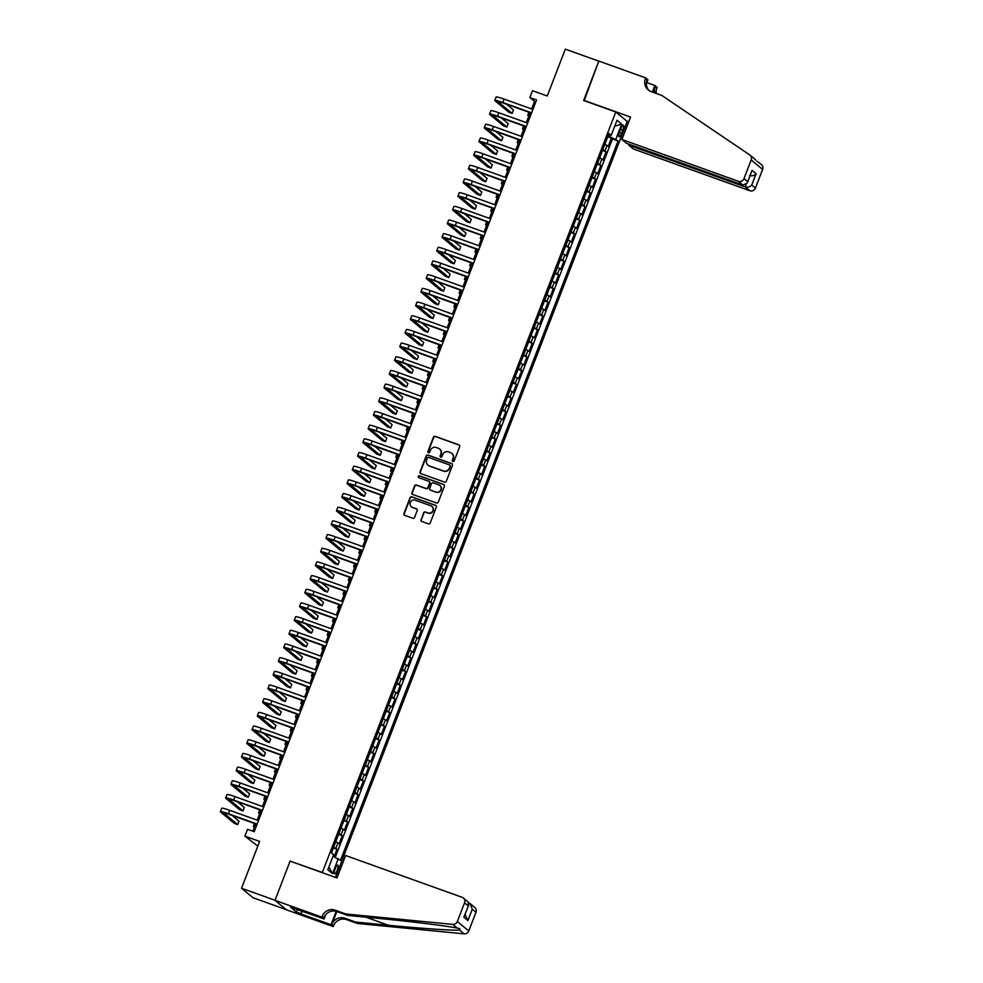 <?xml version="1.0" encoding="UTF-8"?>
<svg xmlns="http://www.w3.org/2000/svg" width="983" height="983" viewBox="0 0 983 983"><rect width="100%" height="100%" fill="white"/><g stroke="black" fill="none" stroke-linecap="round" stroke-linejoin="round"><path stroke-width="1.47" d="M452.88 461.531A1.008 0.971 -50.4 0 0 454.171 460.916L459.675 446.651A1.45 1.388 -50.4 0 0 458.877 444.832L435.223 436.354A1.45 1.388 -50.4 0 0 433.392 437.226L427.888 451.492A1.008 0.971 -50.4 0 0 428.441 452.758A1.008 0.971 -50.4 0 0 429.718 452.143L430.431 450.3A4.62 4.448 -50.4 0 1 436.305 447.511L438.271 448.223A4.62 4.448 -50.4 0 1 440.814 454.023L440.101 455.866A1.008 0.971 -50.4 0 0 440.667 457.144A1.008 0.971 -50.4 0 0 441.945 456.53L442.657 454.687A4.62 4.448 -50.4 0 1 448.518 451.897L450.497 452.61A4.62 4.448 -50.4 0 1 453.04 458.41L452.327 460.253A1.008 0.971 -50.4 0 0 452.88 461.531M337.194 870.336A4.706 1.216 109.7 0 0 337.796 865.089A4.706 1.216 109.7 0 0 335.215 868.702A4.706 1.216 109.7 0 0 334.613 873.948A4.706 1.216 109.7 0 0 337.194 870.336M420.957 519.651A1.45 1.388 -50.4 0 0 421.756 521.469L428.391 523.841A1.45 1.388 -50.4 0 0 430.222 522.968L436.329 507.13A1.45 1.388 -50.4 0 0 435.543 505.323L411.877 496.833A1.45 1.388 -50.4 0 0 410.046 497.705L403.939 513.544A1.45 1.388 -50.4 0 0 404.738 515.362L412.749 518.238A1.45 1.388 -50.4 0 0 414.58 517.365L417.197 510.582A1.45 1.388 -50.4 0 0 416.399 508.776L412.43 507.351A3.871 3.723 -50.4 0 1 410.575 501.908A3.871 3.723 -50.4 0 1 415.195 500.163L430.775 505.754A3.871 3.723 -50.4 0 1 432.618 511.185A3.871 3.723 -50.4 0 1 427.998 512.929L425.406 511.996A1.45 1.388 -50.4 0 0 423.575 512.868L421.265 519.909A1.45 1.388 -50.4 0 0 421.51 521.346M290.685 861.341L322.326 872.462L615.763 112.001L583.619 100.475L598.794 61.155L565.323 49.15L547.248 95.99L532.516 90.719L529.886 97.55L536.571 99.947L254.216 831.692L247.532 829.283L244.89 836.128L257.804 846.117M290.182 860.936L275.019 900.256L241.535 888.251L259.623 841.411L244.89 836.128M444.5 482.088A1.45 1.388 -50.4 0 0 446.331 481.215L452.45 465.377A1.45 1.388 -50.4 0 0 451.652 463.571L427.998 455.08A1.45 1.388 -50.4 0 0 426.155 455.952L420.048 471.791A1.45 1.388 -50.4 0 0 420.847 473.609L444.5 482.088M444.39 486.253L438.283 502.092A1.45 1.388 -50.4 0 1 436.44 502.964L412.786 494.486A1.45 1.388 -50.4 0 1 411.988 492.667L414.605 485.897A1.45 1.388 -50.4 0 1 416.436 485.024L426.032 488.465A1.45 1.388 -50.4 0 0 427.863 487.593L429.608 483.095A1.45 1.388 -50.4 0 0 428.809 481.277L418.819 477.701A1.008 0.971 -50.4 0 1 418.328 476.276A1.008 0.971 -50.4 0 1 419.544 475.821L443.591 484.447A1.45 1.388 -50.4 0 1 444.39 486.253M286.25 909.644L252.963 897.712L241.535 888.251M334.097 856.746L336.96 849.324L333.335 848.022M333.655 847.223L335.842 848.39L337.955 842.923L339.074 843.856L342.244 835.648L338.619 834.346M338.926 833.547L341.113 834.714L343.227 829.247L344.357 830.18L347.515 821.972L343.89 820.67M344.21 819.859L346.397 821.038L348.51 815.571L349.629 816.504L352.799 808.296L349.174 806.994M349.481 806.183L351.668 807.362L353.782 801.882L354.912 802.816L358.07 794.62L354.445 793.318M354.765 792.507L356.952 793.686L359.065 788.206L360.183 789.14L363.354 780.932L359.729 779.642M360.036 778.831L362.223 780.01L364.337 774.53L365.467 775.464L368.625 767.256L365 765.966M365.32 765.155L367.507 766.322L369.62 760.854L370.738 761.788L373.909 753.58L370.284 752.278M370.591 751.479L372.778 752.646L374.892 747.178L376.022 748.112L379.18 739.904L375.555 738.602M375.875 737.803L378.062 738.97L380.175 733.502L381.293 734.436L384.464 726.228L380.839 724.926M381.146 724.127L383.333 725.294L385.447 719.826L386.577 720.76L389.747 712.552L386.11 711.25M386.43 710.451L388.617 711.618L390.73 706.15L391.848 707.084L395.019 698.876L391.394 697.574M391.701 696.775L393.888 697.942L396.002 692.474L397.132 693.408L400.302 685.2L396.665 683.898M396.985 683.087L399.172 684.266L401.285 678.798L402.403 679.72L405.574 671.524L401.949 670.222M402.256 669.411L404.443 670.59L406.557 665.11L407.687 666.044L410.857 657.836L407.22 656.546M407.54 655.735L409.727 656.914L411.84 651.434L412.958 652.368L416.128 644.16L412.504 642.87M412.811 642.059L414.998 643.226L417.111 637.758L418.242 638.692L421.412 630.484L417.787 629.181M418.094 628.383L420.282 629.55L422.395 624.082L423.513 625.016L426.683 616.808L423.059 615.505M423.366 614.707L425.553 615.874L427.666 610.406L428.797 611.34L431.967 603.132L428.342 601.829M428.649 601.031L430.837 602.198L432.95 596.73L434.068 597.664L437.238 589.456L433.614 588.153M433.921 587.355L436.108 588.522L438.221 583.054L439.352 583.988L442.522 575.78L438.897 574.477M439.204 573.679L441.392 574.846L443.505 569.378L444.623 570.312L447.793 562.104L444.169 560.802M444.476 559.991L446.663 561.17L448.776 555.702L449.907 556.624L453.077 548.428L449.452 547.126M449.759 546.315L451.947 547.494L454.06 542.014L455.178 542.948L458.348 534.752L454.724 533.45M455.031 532.639L457.218 533.818L459.331 528.338L460.462 529.272L463.632 521.064L460.007 519.774M460.314 518.963L462.501 520.13L464.615 514.662L465.733 515.596L468.903 507.388L465.278 506.085M465.586 505.287L467.785 506.454L469.886 500.986L471.017 501.92L474.187 493.712L470.562 492.409M470.869 491.611L473.056 492.778L475.17 487.31L476.3 488.244L479.458 480.036L475.833 478.733M476.141 477.935L478.34 479.102L480.441 473.634L481.572 474.568L484.742 466.36L481.117 465.057M481.424 464.259L483.611 465.426L485.725 459.958L486.855 460.892L490.013 452.684L486.388 451.381M486.696 450.583L488.895 451.75L490.996 446.282L492.127 447.216L495.297 439.008L491.672 437.705M491.979 436.907L494.166 438.074L496.28 432.606L497.41 433.54L500.568 425.332L496.943 424.029M497.251 423.218L499.45 424.398L501.551 418.918L502.682 419.852L505.852 411.656L502.227 410.353M502.534 409.542L504.721 410.722L506.835 405.242L507.965 406.176L511.123 397.968L507.498 396.677M507.806 395.866L510.005 397.046L512.106 391.566L513.237 392.5L516.407 384.292L512.782 383.001M513.089 382.19L515.276 383.358L517.39 377.89L518.52 378.824L521.678 370.616L518.053 369.313M518.373 368.514L520.56 369.682L522.661 364.214L523.792 365.148L526.962 356.94L523.337 355.637M523.644 354.838L525.831 356.006L527.945 350.538L529.075 351.472L532.233 343.264L528.608 341.961M528.928 341.162L531.115 342.33L533.216 336.862L534.347 337.796L537.517 329.588L533.892 328.285M534.199 327.486L536.386 328.654L538.5 323.186L539.63 324.12L542.788 315.912L539.163 314.609M539.483 313.81L541.67 314.978L543.771 309.51L544.901 310.444L548.072 302.236L544.447 300.933M544.754 300.122L546.941 301.302L549.055 295.834L550.185 296.755L553.343 288.56L549.718 287.257M550.038 286.446L552.225 287.626L554.338 282.146L555.456 283.079L558.627 274.871L555.002 273.581M555.309 272.77L557.496 273.95L559.61 268.47L560.74 269.403L563.898 261.195L560.273 259.905M560.593 259.094L562.78 260.262L564.893 254.794L566.011 255.727L569.182 247.519L565.557 246.217M565.864 245.418L568.051 246.586L570.165 241.118L571.295 242.051L574.453 233.843L570.828 232.541M571.148 231.742L573.335 232.91L575.448 227.442L576.566 228.375L579.737 220.167L576.112 218.865M576.419 218.066L578.606 219.234L580.72 213.766L581.85 214.699L585.008 206.491L581.383 205.189M581.703 204.39L583.89 205.558L586.003 200.09L587.121 201.023L590.291 192.815L586.667 191.513M586.974 190.714L589.161 191.882L591.274 186.414L592.405 187.348L595.563 179.139L591.938 177.837M592.258 177.026L594.445 178.206L596.558 172.738L597.676 173.672L600.846 165.463L597.222 164.161M597.529 163.35L599.716 164.53L601.829 159.049L602.96 159.983L606.13 151.787L602.812 149.674M602.493 150.485L606.13 151.787M620.826 128.65L619.659 131.661A4.559 1.167 109.7 0 0 619.081 136.748A4.559 1.167 109.7 0 0 621.575 133.246L622.731 130.235A4.559 1.167 109.7 0 0 623.32 125.148A4.559 1.167 109.7 0 0 620.826 128.65M335.486 877.414L627.179 121.462L615.763 112.001M333.016 856.254L340.462 860.408L618.061 140.974L608.158 135.826M338.299 858.614L332.487 873.654L327.794 869.771L333.606 854.731L331.443 852.937L332.709 849.668M608.575 134.732L611.205 135.298L609.042 133.516L331.443 852.937M611.205 135.298L617.017 120.258L621.698 124.141L615.899 139.193M335.264 857.262L612.434 138.959L611.401 138.099L608.231 146.307L604.926 144.206M599.716 164.53L600.846 165.463M594.445 178.206L595.563 179.139M589.161 191.882L590.291 192.815M583.89 205.558L585.008 206.491M578.606 219.234L579.737 220.167M573.335 232.91L574.453 233.843M568.051 246.586L569.182 247.519M562.78 260.262L563.898 261.195M557.496 273.95L558.627 274.871M552.225 287.626L553.343 288.56M546.941 301.302L548.072 302.236M541.67 314.978L542.788 315.912M536.386 328.654L537.517 329.588M531.115 342.33L532.233 343.264M525.831 356.006L526.962 356.94M520.56 369.682L521.678 370.616M515.276 383.358L516.407 384.292M510.005 397.046L511.123 397.968M504.721 410.722L505.852 411.656M499.45 424.398L500.568 425.332M494.166 438.074L495.297 439.008M488.895 451.75L490.013 452.684M483.611 465.426L484.742 466.36M478.34 479.102L479.458 480.036M473.056 492.778L474.187 493.712M467.785 506.454L468.903 507.388M462.501 520.13L463.632 521.064M457.218 533.818L458.348 534.752M451.947 547.494L453.077 548.428M446.663 561.17L447.793 562.104M441.392 574.846L442.522 575.78M436.108 588.522L437.238 589.456M430.837 602.198L431.967 603.132M425.553 615.874L426.683 616.808M420.282 629.55L421.412 630.484M414.998 643.226L416.128 644.16M409.727 656.914L410.857 657.836M404.443 670.59L405.574 671.524M399.172 684.266L400.302 685.2M393.888 697.942L395.019 698.876M388.617 711.618L389.747 712.552M383.333 725.294L384.464 726.228M378.062 738.97L379.18 739.904M372.778 752.646L373.909 753.58M367.507 766.322L368.625 767.256M362.223 780.01L363.354 780.932M356.952 793.686L358.07 794.62M351.668 807.362L352.799 808.296M346.397 821.038L347.515 821.972M341.113 834.714L342.244 835.648M335.842 848.39L336.96 849.324M609.313 136.244L609.792 134.99M529.886 97.55L534.506 101.384L531.594 108.953M530.156 112.689L526.31 122.629M524.873 126.365L521.039 136.305M519.589 140.041L515.756 149.981M514.318 153.717L510.484 163.657M509.034 167.393L505.201 177.333M503.763 181.069L499.929 191.009M498.479 194.745L494.646 204.685M493.208 208.421L489.374 218.361M487.924 222.109L484.091 232.037M482.653 235.785L478.819 245.725M477.369 249.461L473.536 259.401M472.098 263.137L468.264 273.077M466.814 276.813L462.981 286.753M461.543 290.489L457.709 300.429M456.259 304.165L452.426 314.105M450.988 317.841L447.154 327.781M445.704 331.517L441.871 341.457M440.433 345.205L436.599 355.133M435.15 358.881L431.316 368.822M429.878 372.557L426.044 382.498M424.595 386.233L420.761 396.174M419.323 399.909L415.49 409.85M414.04 413.585L410.206 423.526M408.768 427.261L404.935 437.202M403.485 440.937L399.651 450.878M398.213 454.613L394.38 464.554M392.93 468.289L389.096 478.229M387.658 481.977L383.825 491.918M382.375 495.653L378.541 505.594M377.103 509.329L373.27 519.27M371.82 523.005L367.986 532.946M366.548 536.681L362.702 546.622M361.265 550.357L357.431 560.298M355.993 564.033L352.147 573.974M350.71 577.709L346.876 587.65M345.438 591.385L341.593 601.326M340.155 605.073L336.321 615.002M334.884 618.749L331.038 628.69M329.6 632.425L325.766 642.366M324.329 646.101L320.483 656.042M319.045 659.777L315.211 669.718M313.774 673.453L309.928 683.394M308.49 687.129L304.656 697.07M303.206 700.805L299.373 710.746M297.935 714.481L294.101 724.422M292.651 728.157L288.818 738.098M287.38 741.846L283.546 751.786M282.096 755.522L278.263 765.462M276.825 769.197L272.991 779.138M271.541 782.873L267.708 792.814M266.27 796.549L262.436 806.49M260.987 810.225L257.153 820.166M255.715 823.901L252.889 831.213M535.833 101.863L534.506 101.384M607.777 136.809L611.401 138.099M612.434 138.959L618.061 140.974M601.829 159.049L599.642 157.882M596.558 172.738L594.359 171.558M591.274 186.414L589.087 185.234M586.003 200.09L583.804 198.91M580.72 213.766L578.532 212.598M575.448 227.442L573.249 226.274M570.165 241.118L567.977 239.95M564.893 254.794L562.694 253.626M559.61 268.47L557.422 267.302M554.338 282.146L552.139 280.978M549.055 295.834L546.867 294.654M543.771 309.51L541.584 308.33M538.5 323.186L536.313 322.006M533.216 336.862L531.029 335.695M527.945 350.538L525.758 349.37M522.661 364.214L520.474 363.046M517.39 377.89L515.203 376.722M512.106 391.566L509.919 390.398M506.835 405.242L504.648 404.074M501.551 418.918L499.364 417.75M496.28 432.606L494.093 431.426M490.996 446.282L488.809 445.102M485.725 459.958L483.538 458.778M480.441 473.634L478.254 472.467M475.17 487.31L472.983 486.143M469.886 500.986L467.699 499.819M464.615 514.662L462.428 513.495M459.331 528.338L457.144 527.171M454.06 542.014L451.873 540.847M448.776 555.702L446.589 554.523M443.505 569.378L441.318 568.199M438.221 583.054L436.034 581.875M432.95 596.73L430.763 595.563M427.666 610.406L425.479 609.239M422.395 624.082L420.208 622.915M417.111 637.758L414.924 636.591M411.84 651.434L409.653 650.267M406.557 665.11L404.369 663.943M401.285 678.798L399.098 677.619M396.002 692.474L393.814 691.295M390.73 706.15L388.543 704.971M385.447 719.826L383.259 718.659M380.175 733.502L377.976 732.335M374.892 747.178L372.704 746.011M369.62 760.854L367.421 759.687M364.337 774.53L362.149 773.363M359.065 788.206L356.866 787.039M353.782 801.882L351.595 800.715M348.51 815.571L346.311 814.391M343.227 829.247L341.04 828.067M337.955 842.923L335.756 841.743M614.731 126.168L621.698 124.141M332.487 873.654L328.9 866.92M452.77 461.482A1.008 0.971 -50.4 0 1 452.635 460.511L453.347 458.668A4.62 4.448 -50.4 0 0 451.934 453.47M439.708 449.084A4.62 4.448 -50.4 0 1 441.121 454.281L440.409 456.124A1.008 0.971 -50.4 0 0 440.544 457.095M459.43 445.201A1.45 1.388 -50.4 0 0 459.184 445.09L435.53 436.612A1.45 1.388 -50.4 0 0 433.7 437.484L428.195 451.75A1.008 0.971 -50.4 0 0 428.33 452.708M452.192 463.939A1.45 1.388 -50.4 0 0 451.959 463.816L428.305 455.338A1.45 1.388 -50.4 0 0 426.475 456.21L420.355 472.049A1.45 1.388 -50.4 0 0 420.601 473.499M450.042 466.2A1.008 0.971 -50.4 0 0 449.477 464.922L428.711 457.476A1.008 0.971 -50.4 0 0 427.433 458.09L426.683 460.032A4.62 4.448 -50.4 0 0 429.227 465.844L443.419 470.931A4.62 4.448 -50.4 0 0 449.28 468.141L450.349 466.458A1.008 0.971 -50.4 0 0 449.907 465.229M428.096 465.229A4.62 4.448 -50.4 0 0 429.534 466.102L429.227 465.844M450.349 466.458L449.6 468.399A4.62 4.448 -50.4 0 1 443.726 471.189L429.534 466.102M429.35 481.645A1.45 1.388 -50.4 0 1 429.915 483.353L428.17 487.851A1.45 1.388 -50.4 0 1 426.339 488.711L416.755 485.27A1.45 1.388 -50.4 0 0 414.912 486.143L412.307 492.925A1.45 1.388 -50.4 0 0 412.553 494.375M444.144 484.816A1.45 1.388 -50.4 0 0 443.898 484.693L419.852 476.067A1.008 0.971 -50.4 0 0 418.709 477.652M435.985 492.028A3.871 3.723 -50.4 0 0 439.843 485.467A3.871 3.723 -50.4 0 0 438.762 484.852L433.27 482.886A1.45 1.388 -50.4 0 0 431.439 483.747L429.706 488.244A1.45 1.388 -50.4 0 0 430.505 490.062L436.305 492.286A3.871 3.723 -50.4 0 0 439.991 485.59M436.305 492.286L430.812 490.32M432.004 506.491A3.871 3.723 -50.4 0 1 428.305 513.187L425.713 512.254A1.45 1.388 -50.4 0 0 423.882 513.126L421.265 519.909M411.508 506.859A3.871 3.723 -50.4 0 0 412.737 507.597L412.43 507.351M416.952 509.145A1.45 1.388 -50.4 0 0 416.706 509.022L412.737 507.597M436.083 505.692A1.45 1.388 -50.4 0 0 435.85 505.569L412.196 497.091A1.45 1.388 -50.4 0 0 410.353 497.963L404.246 513.802A1.45 1.388 -50.4 0 0 404.492 515.252M605.503 142.695L607.138 138.456M528.805 116.191L528.018 115.539A11.034 0.983 21.1 0 1 527.76 115.171A11.034 0.983 21.1 0 1 529.173 115.208M531.484 113.156L503.566 103.154A7.36 0.664 -158.9 0 0 498.246 101.777A7.36 0.664 -158.9 0 0 498.418 102.023L512.143 113.389L508.789 112.185L495.076 100.831A11.034 0.983 21.1 0 1 494.818 100.45L496.132 97.034A11.034 0.983 21.1 0 1 504.119 99.099L532.921 109.42M494.818 100.45A11.034 0.983 21.1 0 1 502.792 102.515L531.606 112.848M512.143 113.389L513.458 109.973L506.491 104.198M629.071 144.243L628.715 145.14L633.335 148.961L749.82 190.739L745.2 186.917L746.072 184.681M628.715 145.14L745.2 186.917C747.793 187.581 749.968 186.942 751.737 185.025L755.423 188.085L762.624 169.408L751.209 159.946A4.411 4.251 -50.4 0 0 749.685 154.872L661.78 95.425L651.078 91.579A10.309 9.916 129.6 0 1 645.401 78.64L645.684 77.89L598.819 61.081L584.197 100.684M583.705 100.266L630.57 117.075L621.907 139.512L738.393 181.29A4.411 4.251 -50.4 0 0 743.996 178.623L751.209 159.946M754.207 158.607L755.767 160.069M646.814 82.609L654.875 85.496L657.111 87.352L656.816 88.101A10.309 9.916 129.6 0 0 656.239 93.434M645.684 77.89L647.92 79.746L646.384 83.739M626.687 121.044L628.751 121.781M621.907 139.512L626.527 143.334L743.013 185.111L738.393 181.29M652.982 92.267L655.133 86.701L656.816 88.101M652.343 92.033L654.875 85.496M756.971 161.175L761.42 164.566A4.411 4.251 129.6 0 1 762.624 169.408M755.423 188.085A4.411 4.251 129.6 0 1 749.82 190.739M649.087 90.596A10.309 9.916 129.6 0 1 647.084 80.041L645.401 78.64M654.727 92.893A10.309 9.916 129.6 0 1 655.133 86.701M743.996 178.623L747.682 181.671L747.387 182.887L743.013 185.111M747.682 181.671L752.069 170.329L747.387 182.887M752.069 170.329L756.111 173.672C754.342 175.588 752.167 176.227 749.587 175.564M345.623 855.517L462.108 897.295A4.411 4.251 -50.4 0 1 464.554 902.836L457.341 921.501L468.768 930.962A4.411 4.251 129.6 0 1 464.173 933.85L357.345 923.467L346.63 919.621A10.309 9.916 -50.4 0 0 333.569 925.839L333.274 926.588L286.409 909.779L274.982 900.33L290.108 861.145L336.972 877.942L345.623 855.517M357.345 923.467L355.649 922.066L388.408 925.249C419.802 928.357 453.446 930.655 459.651 930.115L459.86 928.616L457.267 928.136C447.904 926.072 411.594 921.562 380.372 918.589L347.613 915.406L336.899 911.56A10.309 9.916 -50.4 0 0 323.837 917.778L322.141 916.377L321.846 917.127L274.982 900.33M347.613 915.406L345.918 914.006L335.203 910.172A10.309 9.916 -50.4 0 0 322.141 916.377M336.85 911.548L331.873 924.438A10.309 9.916 -50.4 0 1 344.935 918.22L355.649 922.066M475.969 912.298L472.282 909.238L470.206 903.672L474.764 907.456A4.411 4.251 129.6 0 1 475.969 912.298L468.768 930.962M457.267 928.136L452.758 924.389L345.918 914.006M302.15 911.118L301.044 913.981L301.572 910.909M294.667 908.439L290.575 907.198L296.534 912.126L300.552 913.576M294.593 908.636L324.083 918.982L321.846 917.127M333.274 926.588L331.038 924.733L336.198 911.339M301.044 913.981L331.038 924.733M468.744 902.861L470.206 903.672M325.803 914.546L324.083 918.982M452.758 924.389A4.411 4.251 -50.4 0 0 457.341 921.501M296.534 912.126L297.554 909.472M472.282 909.238L467.896 920.592L465.106 914.423M467.896 920.592L463.853 917.237L468.744 904.974L467.908 901.767L463.349 897.995M463.853 917.237L468.744 904.974M600.232 156.371L601.866 152.132M523.521 129.867L522.747 129.215A11.034 0.983 21.1 0 1 522.489 128.847A11.034 0.983 21.1 0 1 523.902 128.884M594.948 170.047L596.583 165.808M518.25 143.543L517.463 142.904A11.034 0.983 21.1 0 1 517.205 142.523A11.034 0.983 21.1 0 1 518.619 142.572M589.677 183.723L591.311 179.484M512.966 157.219L512.192 156.58A11.034 0.983 21.1 0 1 511.934 156.199A11.034 0.983 21.1 0 1 513.347 156.248M584.394 197.399L586.028 193.159M507.683 170.895L506.909 170.256A11.034 0.983 21.1 0 1 506.65 169.875A11.034 0.983 21.1 0 1 508.064 169.924M526.2 126.844L498.295 116.83A7.36 0.664 -158.9 0 0 492.962 115.453A7.36 0.664 -158.9 0 0 493.134 115.711L506.859 127.065L503.517 125.873L489.792 114.507A11.034 0.983 21.1 0 1 489.534 114.139L490.849 110.71A11.034 0.983 21.1 0 1 498.836 112.775L527.638 123.096M489.534 114.139A11.034 0.983 21.1 0 1 497.521 116.191L526.323 126.524M506.859 127.065L508.186 123.649L501.207 117.874M520.929 140.52L493.011 130.506A7.36 0.664 -158.9 0 0 487.691 129.129A7.36 0.664 -158.9 0 0 487.863 129.387L501.588 140.741L498.234 139.549L484.521 128.183A11.034 0.983 21.1 0 1 484.263 127.815L485.577 124.386A11.034 0.983 21.1 0 1 493.564 126.451L522.366 136.772M484.263 127.815A11.034 0.983 21.1 0 1 492.237 129.867L521.051 140.2M501.588 140.741L502.903 137.325L495.936 131.55M515.645 154.196L487.74 144.182A7.36 0.664 -158.9 0 0 482.407 142.818A7.36 0.664 -158.9 0 0 482.579 143.063L496.304 154.417L492.962 153.225L479.237 141.859A11.034 0.983 21.1 0 1 478.979 141.491L480.294 138.062A11.034 0.983 21.1 0 1 488.281 140.127L517.083 150.46M478.979 141.491A11.034 0.983 21.1 0 1 486.966 143.543L515.768 153.876M496.304 154.417L497.619 151.001L490.652 145.226M510.374 167.872L482.456 157.858A7.36 0.664 -158.9 0 0 477.136 156.494A7.36 0.664 -158.9 0 0 477.308 156.739L491.033 168.105L487.679 166.901L473.953 155.535A11.034 0.983 21.1 0 1 473.708 155.167L475.022 151.751A11.034 0.983 21.1 0 1 483.009 153.803L511.811 164.136M473.708 155.167A11.034 0.983 21.1 0 1 481.682 157.219L510.496 167.552M491.033 168.105L492.348 164.677L485.381 158.902M579.122 211.075L580.756 206.835M502.411 184.571L501.637 183.932A11.034 0.983 21.1 0 1 501.379 183.563A11.034 0.983 21.1 0 1 502.792 183.6M505.09 181.548L477.185 171.534A7.36 0.664 -158.9 0 0 471.852 170.17A7.36 0.664 -158.9 0 0 472.024 170.415L485.749 181.781L482.407 180.577L468.682 169.211A11.034 0.983 21.1 0 1 468.424 168.843L469.739 165.427A11.034 0.983 21.1 0 1 477.726 167.479L506.528 177.812M468.424 168.843A11.034 0.983 21.1 0 1 476.411 170.895L505.213 181.228M485.749 181.781L487.064 178.353L480.097 172.59M573.839 224.751L575.473 220.511M497.128 198.247L496.354 197.608A11.034 0.983 21.1 0 1 496.096 197.239A11.034 0.983 21.1 0 1 497.509 197.276M499.806 195.224L471.901 185.209A7.36 0.664 -158.9 0 0 466.581 183.846A7.36 0.664 -158.9 0 0 466.753 184.091L480.478 195.457L477.124 194.253L463.398 182.887A11.034 0.983 21.1 0 1 463.153 182.519L464.468 179.103A11.034 0.983 21.1 0 1 472.454 181.155L501.256 191.488M463.153 182.519A11.034 0.983 21.1 0 1 471.127 184.571L499.929 194.904M480.478 195.457L481.793 192.029L474.826 186.266M568.567 238.427L570.201 234.187M491.856 211.923L491.082 211.284A11.034 0.983 21.1 0 1 490.824 210.915A11.034 0.983 21.1 0 1 492.237 210.952M494.535 208.9L466.63 198.898A7.36 0.664 -158.9 0 0 461.297 197.522A7.36 0.664 -158.9 0 0 461.469 197.767L475.194 209.133L471.852 207.929L458.127 196.575A11.034 0.983 21.1 0 1 457.869 196.195L459.184 192.779A11.034 0.983 21.1 0 1 467.171 194.831L495.973 205.164M457.869 196.195A11.034 0.983 21.1 0 1 465.856 198.259L494.658 208.58M475.194 209.133L476.509 205.717L469.542 199.942M563.284 252.103L564.918 247.863M486.573 225.611L485.799 224.96A11.034 0.983 21.1 0 1 485.541 224.591A11.034 0.983 21.1 0 1 486.954 224.628M489.251 222.576L461.346 212.574A7.36 0.664 -158.9 0 0 456.026 211.198A7.36 0.664 -158.9 0 0 456.198 211.443L469.923 222.809L466.569 221.605L452.844 210.251A11.034 0.983 21.1 0 1 452.585 209.871L453.913 206.455A11.034 0.983 21.1 0 1 461.899 208.507L490.701 218.84M452.585 209.871A11.034 0.983 21.1 0 1 460.572 211.935L489.374 222.256M469.923 222.809L471.238 219.393L464.271 213.618M558.012 265.791L559.646 261.552M481.301 239.287L480.527 238.636A11.034 0.983 21.1 0 1 480.269 238.267A11.034 0.983 21.1 0 1 481.682 238.304M483.98 236.252L456.075 226.25A7.36 0.664 -158.9 0 0 450.742 224.874A7.36 0.664 -158.9 0 0 450.914 225.119L464.64 236.485L461.297 235.281L447.572 223.927A11.034 0.983 21.1 0 1 447.314 223.546L448.629 220.131A11.034 0.983 21.1 0 1 456.616 222.195L485.418 232.516M447.314 223.546A11.034 0.983 21.1 0 1 455.301 225.611L484.103 235.945M464.64 236.485L465.954 233.069L458.987 227.294M552.729 279.467L554.363 275.228M476.018 252.963L475.244 252.312A11.034 0.983 21.1 0 1 474.986 251.943A11.034 0.983 21.1 0 1 476.399 251.98M478.696 249.94L450.792 239.926A7.36 0.664 -158.9 0 0 445.471 238.55A7.36 0.664 -158.9 0 0 445.643 238.808L459.368 250.161L456.014 248.957L442.289 237.603A11.034 0.983 21.1 0 1 442.031 237.222L443.358 233.807A11.034 0.983 21.1 0 1 451.344 235.871L480.146 246.192M442.031 237.222A11.034 0.983 21.1 0 1 450.017 239.287L478.819 249.621M459.368 250.161L460.683 246.745L453.716 240.97M547.457 293.143L549.092 288.904M470.746 266.639L469.972 266A11.034 0.983 21.1 0 1 469.714 265.619A11.034 0.983 21.1 0 1 471.127 265.656M473.425 263.616L445.52 253.602A7.36 0.664 -158.9 0 0 440.187 252.226A7.36 0.664 -158.9 0 0 440.359 252.484L454.085 263.837L450.742 262.645L437.017 251.279A11.034 0.983 21.1 0 1 436.759 250.911L438.074 247.483A11.034 0.983 21.1 0 1 446.061 249.547L474.863 259.868M436.759 250.911A11.034 0.983 21.1 0 1 444.746 252.963L473.548 263.297M454.085 263.837L455.399 260.421L448.432 254.646M542.174 306.819L543.808 302.58M465.463 280.315L464.689 279.676A11.034 0.983 21.1 0 1 464.431 279.295A11.034 0.983 21.1 0 1 465.844 279.344M468.141 277.292L440.237 267.278A7.36 0.664 -158.9 0 0 434.916 265.914A7.36 0.664 -158.9 0 0 435.088 266.16L448.813 277.513L445.459 276.321L431.734 264.955A11.034 0.983 21.1 0 1 431.476 264.587L432.803 261.159A11.034 0.983 21.1 0 1 440.789 263.223L469.591 273.557M431.476 264.587A11.034 0.983 21.1 0 1 439.462 266.639L468.264 276.973M448.813 277.513L450.128 274.097L443.149 268.322M536.89 320.495L538.537 316.256M460.191 293.991L459.417 293.352A11.034 0.983 21.1 0 1 459.159 292.971A11.034 0.983 21.1 0 1 460.572 293.02M462.87 290.968L434.965 280.954A7.36 0.664 -158.9 0 0 429.632 279.59A7.36 0.664 -158.9 0 0 429.804 279.836L443.53 291.189L440.187 289.997L426.462 278.631A11.034 0.983 21.1 0 1 426.204 278.263L427.519 274.847A11.034 0.983 21.1 0 1 435.506 276.899L464.308 287.233M426.204 278.263A11.034 0.983 21.1 0 1 434.191 280.315L462.993 290.649M443.53 291.189L444.844 287.773L437.877 281.998M531.619 334.171L533.253 329.932M454.908 307.667L454.134 307.028A11.034 0.983 21.1 0 1 453.876 306.659A11.034 0.983 21.1 0 1 455.289 306.696M457.587 304.644L429.682 294.63A7.36 0.664 -158.9 0 0 424.361 293.266A7.36 0.664 -158.9 0 0 424.533 293.512L438.246 304.877L434.904 303.673L421.179 292.307A11.034 0.983 21.1 0 1 420.921 291.939L422.248 288.523A11.034 0.983 21.1 0 1 430.235 290.575L459.036 300.909M420.921 291.939A11.034 0.983 21.1 0 1 428.907 293.991L457.709 304.325M438.246 304.877L439.573 301.449L432.594 295.686M526.335 347.847L527.982 343.608M449.636 321.343L448.862 320.704A11.034 0.983 21.1 0 1 448.604 320.335A11.034 0.983 21.1 0 1 450.005 320.372M452.315 318.32L424.398 308.306A7.36 0.664 -158.9 0 0 419.077 306.942A7.36 0.664 -158.9 0 0 419.25 307.188L432.975 318.553L429.632 317.349L415.907 305.983A11.034 0.983 21.1 0 1 415.649 305.615L416.964 302.199A11.034 0.983 21.1 0 1 424.951 304.251L453.753 314.585M415.649 305.615A11.034 0.983 21.1 0 1 423.636 307.667L452.438 318M432.975 318.553L434.289 315.125L427.322 309.362M521.064 361.523L522.698 357.284M444.353 335.019L443.579 334.38A11.034 0.983 21.1 0 1 443.321 334.011A11.034 0.983 21.1 0 1 444.734 334.048M447.032 331.996L419.127 321.994A7.36 0.664 -158.9 0 0 413.806 320.618A7.36 0.664 -158.9 0 0 413.978 320.863L427.691 332.229L424.349 331.025L410.624 319.659A11.034 0.983 21.1 0 1 410.366 319.291L411.693 315.875A11.034 0.983 21.1 0 1 419.68 317.927L448.481 328.261M410.366 319.291A11.034 0.983 21.1 0 1 418.353 321.355L447.154 331.676M427.691 332.229L429.018 328.814L422.039 323.038M515.78 375.199L517.427 370.96M439.082 348.707L438.307 348.056A11.034 0.983 21.1 0 1 438.049 347.687A11.034 0.983 21.1 0 1 439.45 347.724M441.76 345.672L413.843 335.67A7.36 0.664 -158.9 0 0 408.523 334.294A7.36 0.664 -158.9 0 0 408.695 334.539L422.42 345.905L419.077 344.701L405.352 333.348A11.034 0.983 21.1 0 1 405.094 332.967L406.409 329.551A11.034 0.983 21.1 0 1 414.396 331.603L443.198 341.937M405.094 332.967A11.034 0.983 21.1 0 1 413.081 335.031L441.883 345.352M422.42 345.905L423.734 342.489L416.767 336.714M510.509 388.875L512.143 384.648M433.798 362.383L433.024 361.732A11.034 0.983 21.1 0 1 432.766 361.363A11.034 0.983 21.1 0 1 434.179 361.4M436.477 359.348L408.572 349.346A7.36 0.664 -158.9 0 0 403.251 347.97A7.36 0.664 -158.9 0 0 403.423 348.215L417.136 359.581L413.794 358.377L400.069 347.024A11.034 0.983 21.1 0 1 399.811 346.643L401.138 343.227A11.034 0.983 21.1 0 1 409.125 345.279L437.926 355.613M399.811 346.643A11.034 0.983 21.1 0 1 407.798 348.707L436.599 359.028M417.136 359.581L418.463 356.165L411.484 350.39M505.225 402.563L506.872 398.324M428.527 376.059L427.752 375.408A11.034 0.983 21.1 0 1 427.494 375.039A11.034 0.983 21.1 0 1 428.895 375.076M431.205 373.024L403.288 363.022A7.36 0.664 -158.9 0 0 397.968 361.646A7.36 0.664 -158.9 0 0 398.14 361.904L411.865 373.257L408.523 372.053L394.797 360.7A11.034 0.983 21.1 0 1 394.539 360.319L395.854 356.903A11.034 0.983 21.1 0 1 403.841 358.967L432.643 369.289M394.539 360.319A11.034 0.983 21.1 0 1 402.526 362.383L431.328 372.717M411.865 373.257L413.179 369.841L406.212 364.066M499.954 416.239L501.588 412M423.243 389.735L422.469 389.096A11.034 0.983 21.1 0 1 422.211 388.715A11.034 0.983 21.1 0 1 423.624 388.752M425.922 386.712L398.017 376.698A7.36 0.664 -158.9 0 0 392.696 375.322A7.36 0.664 -158.9 0 0 392.868 375.58L406.581 386.933L403.239 385.741L389.514 374.376A11.034 0.983 21.1 0 1 389.256 374.007L390.583 370.579A11.034 0.983 21.1 0 1 398.57 372.643L427.372 382.965M389.256 374.007A11.034 0.983 21.1 0 1 397.243 376.059L426.044 386.393M406.581 386.933L407.908 383.517L400.929 377.742M494.67 429.915L496.304 425.676M417.972 403.411L417.197 402.772A11.034 0.983 21.1 0 1 416.939 402.391A11.034 0.983 21.1 0 1 418.34 402.44M420.65 400.388L392.733 390.374A7.36 0.664 -158.9 0 0 387.413 388.998A7.36 0.664 -158.9 0 0 387.585 389.256L401.31 400.609L397.955 399.417L384.242 388.052A11.034 0.983 21.1 0 1 383.984 387.683L385.299 384.255A11.034 0.983 21.1 0 1 393.286 386.319L422.088 396.653M383.984 387.683A11.034 0.983 21.1 0 1 391.971 389.735L420.773 400.069M401.31 400.609L402.625 397.193L395.658 391.418M489.399 443.591L491.033 439.352M412.688 417.087L411.914 416.448A11.034 0.983 21.1 0 1 411.656 416.067A11.034 0.983 21.1 0 1 413.069 416.116M415.367 414.064L387.462 404.05A7.36 0.664 -158.9 0 0 382.141 402.686A7.36 0.664 -158.9 0 0 382.313 402.932L396.026 414.285L392.684 413.093L378.959 401.728A11.034 0.983 21.1 0 1 378.701 401.359L380.028 397.943A11.034 0.983 21.1 0 1 388.002 399.995L416.817 410.329M378.701 401.359A11.034 0.983 21.1 0 1 386.688 403.411L415.49 413.745M396.026 414.285L397.353 410.869L390.374 405.094M484.115 457.267L485.749 453.028M407.417 430.763L406.643 430.124A11.034 0.983 21.1 0 1 406.384 429.743A11.034 0.983 21.1 0 1 407.785 429.792M410.095 427.74L382.178 417.726A7.36 0.664 -158.9 0 0 376.858 416.362A7.36 0.664 -158.9 0 0 377.03 416.608L390.755 427.974L387.4 426.769L373.687 415.404A11.034 0.983 21.1 0 1 373.429 415.035L374.744 411.619A11.034 0.983 21.1 0 1 382.731 413.671L411.533 424.005M373.429 415.035A11.034 0.983 21.1 0 1 381.416 417.087L410.218 427.421M390.755 427.974L392.07 424.545L385.103 418.77M478.844 470.943L480.478 466.704M402.133 444.439L401.359 443.8A11.034 0.983 21.1 0 1 401.101 443.431A11.034 0.983 21.1 0 1 402.514 443.468M404.812 441.416L376.907 431.402A7.36 0.664 -158.9 0 0 371.586 430.038A7.36 0.664 -158.9 0 0 371.758 430.284L385.471 441.65L382.129 440.445L368.404 429.079A11.034 0.983 21.1 0 1 368.146 428.711L369.473 425.295A11.034 0.983 21.1 0 1 377.447 427.347L406.262 437.681M368.146 428.711A11.034 0.983 21.1 0 1 376.133 430.763L404.935 441.097M385.471 441.65L386.798 438.221L379.819 432.459M473.56 484.619L475.194 480.38M396.862 458.115L396.088 457.476A11.034 0.983 21.1 0 1 395.83 457.107A11.034 0.983 21.1 0 1 397.23 457.144M399.54 455.092L371.623 445.09A7.36 0.664 -158.9 0 0 366.303 443.714A7.36 0.664 -158.9 0 0 366.475 443.96L380.2 455.326L376.845 454.121L363.132 442.755A11.034 0.983 21.1 0 1 362.874 442.387L364.189 438.971A11.034 0.983 21.1 0 1 372.176 441.023L400.978 451.357M362.874 442.387A11.034 0.983 21.1 0 1 370.861 444.451L399.663 454.773M380.2 455.326L381.515 451.897L374.548 446.135M468.289 498.295L469.923 494.056M391.578 471.791L390.804 471.152A11.034 0.983 21.1 0 1 390.546 470.783A11.034 0.983 21.1 0 1 391.959 470.82M394.257 468.768L366.352 458.766A7.36 0.664 -158.9 0 0 361.031 457.39A7.36 0.664 -158.9 0 0 361.203 457.636L374.916 469.002L371.574 467.797L357.849 456.444A11.034 0.983 21.1 0 1 357.591 456.063L358.918 452.647A11.034 0.983 21.1 0 1 366.892 454.699L395.707 465.033M357.591 456.063A11.034 0.983 21.1 0 1 365.578 458.127L394.38 468.449M374.916 469.002L376.243 465.586L369.264 459.811M463.005 511.971L464.64 507.732M386.307 485.479L385.533 484.828A11.034 0.983 21.1 0 1 385.275 484.459A11.034 0.983 21.1 0 1 386.675 484.496M388.985 482.444L361.068 472.442A7.36 0.664 -158.9 0 0 355.748 471.066A7.36 0.664 -158.9 0 0 355.92 471.312L369.645 482.678L366.29 481.473L352.578 470.12A11.034 0.983 21.1 0 1 352.319 469.739L353.634 466.323A11.034 0.983 21.1 0 1 361.621 468.375L390.423 478.709M352.319 469.739A11.034 0.983 21.1 0 1 360.306 471.803L389.108 482.125M369.645 482.678L370.96 479.262L363.993 473.487M457.734 525.659L459.368 521.42M381.023 499.155L380.249 498.504A11.034 0.983 21.1 0 1 379.991 498.135A11.034 0.983 21.1 0 1 381.404 498.172M383.702 496.12L355.797 486.118A7.36 0.664 -158.9 0 0 350.476 484.742A7.36 0.664 -158.9 0 0 350.648 484.988L364.361 496.354L361.019 495.149L347.294 483.796A11.034 0.983 21.1 0 1 347.036 483.415L348.363 479.999A11.034 0.983 21.1 0 1 356.337 482.063L385.152 492.385M347.036 483.415A11.034 0.983 21.1 0 1 355.023 485.479L383.825 495.813M364.361 496.354L365.688 492.938L358.709 487.163M452.45 539.335L454.085 535.096M375.752 512.831L374.965 512.18A11.034 0.983 21.1 0 1 374.72 511.811A11.034 0.983 21.1 0 1 376.12 511.848M378.43 509.808L350.513 499.794A7.36 0.664 -158.9 0 0 345.193 498.418A7.36 0.664 -158.9 0 0 345.365 498.676L359.09 510.03L355.735 508.838L342.023 497.472A11.034 0.983 21.1 0 1 341.765 497.103L343.079 493.675A11.034 0.983 21.1 0 1 351.066 495.739L379.868 506.061M341.765 497.103A11.034 0.983 21.1 0 1 349.751 499.155L378.553 509.489M359.09 510.03L360.405 506.614L353.438 500.839M447.179 553.011L448.813 548.772M370.468 526.507L369.694 525.868A11.034 0.983 21.1 0 1 369.436 525.487A11.034 0.983 21.1 0 1 370.849 525.524M373.147 523.484L345.242 513.47A7.36 0.664 -158.9 0 0 339.921 512.094A7.36 0.664 -158.9 0 0 340.093 512.352L353.806 523.706L350.464 522.514L336.739 511.148A11.034 0.983 21.1 0 1 336.481 510.779L337.808 507.351A11.034 0.983 21.1 0 1 345.783 509.415L374.597 519.737M336.481 510.779A11.034 0.983 21.1 0 1 344.468 512.831L373.27 523.165M353.806 523.706L355.133 520.29L348.154 514.514M441.895 566.687L443.53 562.448M365.197 540.183L364.41 539.544A11.034 0.983 21.1 0 1 364.165 539.163A11.034 0.983 21.1 0 1 365.565 539.212M367.875 537.16L339.958 527.146A7.36 0.664 -158.9 0 0 334.638 525.782A7.36 0.664 -158.9 0 0 334.81 526.028L348.535 537.382L345.18 536.19L331.468 524.824A11.034 0.983 21.1 0 1 331.21 524.455L332.524 521.027A11.034 0.983 21.1 0 1 340.511 523.091L369.313 533.425M331.21 524.455A11.034 0.983 21.1 0 1 339.184 526.507L367.998 536.841M348.535 537.382L349.85 533.966L342.883 528.19M436.624 580.363L438.258 576.124M359.913 553.859L359.139 553.22A11.034 0.983 21.1 0 1 358.881 552.839A11.034 0.983 21.1 0 1 360.294 552.888M362.592 550.836L334.687 540.822A7.36 0.664 -158.9 0 0 329.366 539.458A7.36 0.664 -158.9 0 0 329.538 539.704L343.251 551.07L339.909 549.866L326.184 538.5A11.034 0.983 21.1 0 1 325.926 538.131L327.253 534.715A11.034 0.983 21.1 0 1 335.228 536.767L364.042 547.101M325.926 538.131A11.034 0.983 21.1 0 1 333.913 540.183L362.715 550.517M343.251 551.07L344.578 547.642L337.599 541.866M431.34 594.039L432.975 589.8M354.642 567.535L353.855 566.896A11.034 0.983 21.1 0 1 353.61 566.527A11.034 0.983 21.1 0 1 355.01 566.564M357.321 564.512L329.403 554.498A7.36 0.664 -158.9 0 0 324.083 553.134A7.36 0.664 -158.9 0 0 324.255 553.38L337.98 564.746L334.625 563.542L320.913 552.176A11.034 0.983 21.1 0 1 320.655 551.807L321.969 548.391A11.034 0.983 21.1 0 1 329.956 550.443L358.758 560.777M320.655 551.807A11.034 0.983 21.1 0 1 328.629 553.859L357.443 564.193M337.98 564.746L339.295 561.318L332.328 555.555M426.069 607.715L427.703 603.476M349.358 581.211L348.584 580.572A11.034 0.983 21.1 0 1 348.326 580.203A11.034 0.983 21.1 0 1 349.739 580.24M352.037 578.188L324.132 568.174A7.36 0.664 -158.9 0 0 318.811 566.81A7.36 0.664 -158.9 0 0 318.984 567.056L332.696 578.422L329.354 577.218L315.629 565.852A11.034 0.983 21.1 0 1 315.371 565.483L316.698 562.067A11.034 0.983 21.1 0 1 324.673 564.119L353.487 574.453M315.371 565.483A11.034 0.983 21.1 0 1 323.358 567.535L352.16 577.869M332.696 578.422L334.023 574.994L327.044 569.231M420.785 621.391L422.42 617.152M344.087 594.887L343.3 594.248A11.034 0.983 21.1 0 1 343.042 593.879A11.034 0.983 21.1 0 1 344.455 593.916M346.766 591.864L318.848 581.862A7.36 0.664 -158.9 0 0 313.528 580.486A7.36 0.664 -158.9 0 0 313.7 580.732L327.425 592.098L324.071 590.894L310.358 579.54A11.034 0.983 21.1 0 1 310.1 579.159L311.414 575.743A11.034 0.983 21.1 0 1 319.401 577.795L348.203 588.129M310.1 579.159A11.034 0.983 21.1 0 1 318.074 581.223L346.888 591.545M327.425 592.098L328.74 588.682L321.773 582.907M415.514 635.067L417.148 630.828M338.803 608.575L338.029 607.924A11.034 0.983 21.1 0 1 337.771 607.555A11.034 0.983 21.1 0 1 339.184 607.592M341.482 605.54L313.577 595.538A7.36 0.664 -158.9 0 0 308.257 594.162A7.36 0.664 -158.9 0 0 308.429 594.408L322.141 605.774L318.799 604.57L305.074 593.216A11.034 0.983 21.1 0 1 304.816 592.835L306.143 589.419A11.034 0.983 21.1 0 1 314.118 591.471L342.92 601.805M304.816 592.835A11.034 0.983 21.1 0 1 312.803 594.899L341.605 605.221M322.141 605.774L323.468 602.358L316.489 596.583M410.23 648.755L411.865 644.516M333.532 622.251L332.745 621.6A11.034 0.983 21.1 0 1 332.487 621.231A11.034 0.983 21.1 0 1 333.901 621.268M336.211 619.216L308.293 609.214A7.36 0.664 -158.9 0 0 302.973 607.838A7.36 0.664 -158.9 0 0 303.145 608.084L316.87 619.45L313.516 618.246L299.803 606.892A11.034 0.983 21.1 0 1 299.545 606.511L300.859 603.095A11.034 0.983 21.1 0 1 308.846 605.159L337.648 615.481M299.545 606.511A11.034 0.983 21.1 0 1 307.519 608.575L336.333 618.897M316.87 619.45L318.185 616.034L311.218 610.259M404.959 662.431L406.593 658.192M328.248 635.927L327.474 635.276A11.034 0.983 21.1 0 1 327.216 634.907A11.034 0.983 21.1 0 1 328.629 634.944M330.927 632.892L303.022 622.89A7.36 0.664 -158.9 0 0 297.702 621.514A7.36 0.664 -158.9 0 0 297.861 621.772L311.586 633.126L308.244 631.922L294.519 620.568A11.034 0.983 21.1 0 1 294.261 620.187L295.588 616.771A11.034 0.983 21.1 0 1 303.563 618.835L332.365 629.157M294.261 620.187A11.034 0.983 21.1 0 1 302.248 622.251L331.05 632.585M311.586 633.126L312.913 629.71L305.934 623.935M399.676 676.107L401.31 671.868M322.977 649.603L322.191 648.964A11.034 0.983 21.1 0 1 321.933 648.583A11.034 0.983 21.1 0 1 323.346 648.62M325.656 646.581L297.738 636.566A7.36 0.664 -158.9 0 0 292.418 635.19A7.36 0.664 -158.9 0 0 292.59 635.448L306.315 646.802L302.961 645.61L289.248 634.244A11.034 0.983 21.1 0 1 288.99 633.875L290.304 630.447A11.034 0.983 21.1 0 1 298.291 632.511L327.093 642.833M288.99 633.875A11.034 0.983 21.1 0 1 296.964 635.927L325.778 646.261M306.315 646.802L307.63 643.386L300.663 637.611M394.404 689.783L396.038 685.544M317.693 663.279L316.919 662.64A11.034 0.983 21.1 0 1 316.661 662.259A11.034 0.983 21.1 0 1 318.074 662.309M320.372 660.257L292.467 650.242A7.36 0.664 -158.9 0 0 287.147 648.878A7.36 0.664 -158.9 0 0 287.306 649.124L301.031 660.478L297.689 659.286L283.964 647.92A11.034 0.983 21.1 0 1 283.706 647.551L285.021 644.123A11.034 0.983 21.1 0 1 293.008 646.187L321.81 656.521M283.706 647.551A11.034 0.983 21.1 0 1 291.693 649.603L320.495 659.937M301.031 660.478L302.359 657.062L295.379 651.287M389.121 703.459L390.755 699.22M312.422 676.955L311.636 676.316A11.034 0.983 21.1 0 1 311.378 675.935A11.034 0.983 21.1 0 1 312.791 675.985M315.101 673.933L287.183 663.918A7.36 0.664 -158.9 0 0 281.863 662.554A7.36 0.664 -158.9 0 0 282.035 662.8L295.76 674.154L292.406 672.962L278.693 661.596A11.034 0.983 21.1 0 1 278.435 661.227L279.75 657.811A11.034 0.983 21.1 0 1 287.736 659.863L316.538 670.197M278.435 661.227A11.034 0.983 21.1 0 1 286.409 663.279L315.224 673.613M295.76 674.154L297.075 670.738L290.108 664.963M383.849 717.135L385.483 712.896M307.138 690.631L306.364 689.992A11.034 0.983 21.1 0 1 306.106 689.624A11.034 0.983 21.1 0 1 307.519 689.661M309.817 687.609L281.912 677.594A7.36 0.664 -158.9 0 0 276.579 676.23A7.36 0.664 -158.9 0 0 276.751 676.476L290.476 687.842L287.134 686.638L273.409 675.272A11.034 0.983 21.1 0 1 273.151 674.903L274.466 671.487A11.034 0.983 21.1 0 1 282.453 673.539L311.255 683.873M273.151 674.903A11.034 0.983 21.1 0 1 281.138 676.955L309.94 687.289M290.476 687.842L291.804 684.414L284.824 678.639M378.566 730.811L380.2 726.572M301.867 704.307L301.081 703.668A11.034 0.983 21.1 0 1 300.823 703.3A11.034 0.983 21.1 0 1 302.236 703.337M304.546 701.284L276.628 691.27A7.36 0.664 -158.9 0 0 271.308 689.906A7.36 0.664 -158.9 0 0 271.48 690.152L285.205 701.518L281.851 700.314L268.138 688.948A11.034 0.983 21.1 0 1 267.88 688.579L269.195 685.163A11.034 0.983 21.1 0 1 277.181 687.215L305.983 697.549M267.88 688.579A11.034 0.983 21.1 0 1 275.854 690.631L304.669 700.965M285.205 701.518L286.52 698.09L279.553 692.327M373.294 744.487L374.928 740.248M296.583 717.983L295.809 717.344A11.034 0.983 21.1 0 1 295.551 716.976A11.034 0.983 21.1 0 1 296.964 717.012M299.262 714.96L271.357 704.958A7.36 0.664 -158.9 0 0 266.024 703.582A7.36 0.664 -158.9 0 0 266.196 703.828L279.922 715.194L276.579 713.99L262.854 702.624A11.034 0.983 21.1 0 1 262.596 702.255L263.911 698.839A11.034 0.983 21.1 0 1 271.898 700.891L300.7 711.225M262.596 702.255A11.034 0.983 21.1 0 1 270.583 704.32L299.385 714.641M279.922 715.194L281.236 711.778L274.269 706.003M368.011 758.163L369.645 753.924M291.3 731.671L290.526 731.02A11.034 0.983 21.1 0 1 290.268 730.652A11.034 0.983 21.1 0 1 291.681 730.688M293.991 728.636L266.074 718.634A7.36 0.664 -158.9 0 0 260.753 717.258A7.36 0.664 -158.9 0 0 260.925 717.504L274.65 728.87L271.296 727.666L257.571 716.312A11.034 0.983 21.1 0 1 257.325 715.931L258.64 712.515A11.034 0.983 21.1 0 1 266.626 714.567L295.428 724.901M257.325 715.931A11.034 0.983 21.1 0 1 265.299 717.995L294.114 728.317M274.65 728.87L275.965 725.454L268.998 719.679M362.739 771.839L364.374 767.612M286.028 745.347L285.254 744.696A11.034 0.983 21.1 0 1 284.996 744.328A11.034 0.983 21.1 0 1 286.409 744.364M288.707 742.312L260.802 732.31A7.36 0.664 -158.9 0 0 255.469 730.934A7.36 0.664 -158.9 0 0 255.641 731.18L269.367 742.546L266.024 741.342L252.299 729.988A11.034 0.983 21.1 0 1 252.041 729.607L253.356 726.191A11.034 0.983 21.1 0 1 261.343 728.243L290.145 738.577M252.041 729.607A11.034 0.983 21.1 0 1 260.028 731.671L288.83 741.993M269.367 742.546L270.681 739.13L263.714 733.355M357.456 785.528L359.09 781.288M280.745 759.023L279.971 758.372A11.034 0.983 21.1 0 1 279.713 758.004A11.034 0.983 21.1 0 1 281.126 758.04M283.423 755.988L255.519 745.986A7.36 0.664 -158.9 0 0 250.198 744.61A7.36 0.664 -158.9 0 0 250.37 744.856L264.095 756.222L260.741 755.018L247.016 743.664A11.034 0.983 21.1 0 1 246.77 743.283L248.085 739.867A11.034 0.983 21.1 0 1 256.072 741.932L284.873 752.253M246.77 743.283A11.034 0.983 21.1 0 1 254.744 745.347L283.546 755.681M264.095 756.222L265.41 752.806L258.443 747.031M352.184 799.204L353.819 794.964M275.473 772.699L274.699 772.06A11.034 0.983 21.1 0 1 274.441 771.68A11.034 0.983 21.1 0 1 275.854 771.716M278.152 769.677L250.247 759.662A7.36 0.664 -158.9 0 0 244.914 758.286A7.36 0.664 -158.9 0 0 245.086 758.544L258.812 769.898L255.469 768.706L241.744 757.34A11.034 0.983 21.1 0 1 241.486 756.971L242.801 753.543A11.034 0.983 21.1 0 1 250.788 755.608L279.59 765.929M241.486 756.971A11.034 0.983 21.1 0 1 249.473 759.023L278.275 769.357M258.812 769.898L260.126 766.482L253.159 760.707M346.901 812.88L348.535 808.64M270.19 786.375L269.416 785.736A11.034 0.983 21.1 0 1 269.158 785.356A11.034 0.983 21.1 0 1 270.571 785.405M272.869 783.353L244.964 773.338A7.36 0.664 -158.9 0 0 239.643 771.962A7.36 0.664 -158.9 0 0 239.815 772.22L253.54 783.574L250.186 782.382L236.461 771.016A11.034 0.983 21.1 0 1 236.203 770.647L237.53 767.219A11.034 0.983 21.1 0 1 245.517 769.284L274.318 779.605M236.203 770.647A11.034 0.983 21.1 0 1 244.189 772.699L272.991 783.033M253.54 783.574L254.855 780.158L247.888 774.383M341.629 826.556L343.264 822.316M264.918 800.051L264.144 799.412A11.034 0.983 21.1 0 1 263.886 799.032A11.034 0.983 21.1 0 1 265.299 799.081M267.597 797.029L239.692 787.014A7.36 0.664 -158.9 0 0 234.359 785.65A7.36 0.664 -158.9 0 0 234.532 785.896L248.257 797.25L244.914 796.058L231.189 784.692A11.034 0.983 21.1 0 1 230.931 784.323L232.246 780.895A11.034 0.983 21.1 0 1 240.233 782.96L269.035 793.293M230.931 784.323A11.034 0.983 21.1 0 1 238.918 786.375L267.72 796.709M248.257 797.25L249.571 793.834L242.604 788.059M336.346 840.232L337.98 835.992M259.635 813.727L258.861 813.088A11.034 0.983 21.1 0 1 258.603 812.708A11.034 0.983 21.1 0 1 260.016 812.757M262.314 810.705L234.409 800.69A7.36 0.664 -158.9 0 0 229.088 799.326A7.36 0.664 -158.9 0 0 229.26 799.572L242.985 810.938L239.631 809.734L225.906 798.368A11.034 0.983 21.1 0 1 225.648 797.999L226.975 794.583A11.034 0.983 21.1 0 1 234.962 796.635L263.763 806.969M225.648 797.999A11.034 0.983 21.1 0 1 233.635 800.051L262.436 810.385M242.985 810.938L244.3 807.51L237.333 801.735M254.364 827.403L253.589 826.764A11.034 0.983 21.1 0 1 253.331 826.396A11.034 0.983 21.1 0 1 254.744 826.433M257.042 824.381L229.137 814.366A7.36 0.664 -158.9 0 0 223.805 813.002A7.36 0.664 -158.9 0 0 223.977 813.248L237.702 824.614L234.359 823.41L220.634 812.044A11.034 0.983 21.1 0 1 220.376 811.675L221.691 808.259A11.034 0.983 21.1 0 1 229.678 810.311L258.48 820.645M220.376 811.675A11.034 0.983 21.1 0 1 228.363 813.727L257.165 824.061M237.702 824.614L239.016 821.186L232.049 815.423M605 150.854L607.113 145.373M620.519 129.437L622.731 130.235M619.376 132.447L621.575 133.246M504.119 99.099L502.792 102.515M756.111 173.672L751.737 185.025M336.899 911.56L335.203 910.172M344.935 918.22L346.63 919.621M468.24 905.884L464.554 902.836M464.173 933.85L459.651 930.115M331.873 924.438L333.569 925.839M388.408 925.249L365.934 917.188M498.836 112.775L497.521 116.191M493.564 126.451L492.237 129.867M488.281 140.127L486.966 143.543M483.009 153.803L481.682 157.219M477.726 167.479L476.411 170.895M472.454 181.155L471.127 184.571M467.171 194.831L465.856 198.259M461.899 208.507L460.572 211.935M456.616 222.195L455.301 225.611M451.344 235.871L450.017 239.287M446.061 249.547L444.746 252.963M440.789 263.223L439.462 266.639M435.506 276.899L434.191 280.315M430.235 290.575L428.907 293.991M424.951 304.251L423.636 307.667M419.68 317.927L418.353 321.355M414.396 331.603L413.081 335.031M409.125 345.279L407.798 348.707M403.841 358.967L402.526 362.383M398.57 372.643L397.243 376.059M393.286 386.319L391.971 389.735M388.002 399.995L386.688 403.411M382.731 413.671L381.416 417.087M377.447 427.347L376.133 430.763M372.176 441.023L370.861 444.451M366.892 454.699L365.578 458.127M361.621 468.375L360.306 471.803M356.337 482.063L355.023 485.479M351.066 495.739L349.751 499.155M345.783 509.415L344.468 512.831M340.511 523.091L339.184 526.507M335.228 536.767L333.913 540.183M329.956 550.443L328.629 553.859M324.673 564.119L323.358 567.535M319.401 577.795L318.074 581.223M314.118 591.471L312.803 594.899M308.846 605.159L307.519 608.575M303.563 618.835L302.248 622.251M298.291 632.511L296.964 635.927M293.008 646.187L291.693 649.603M287.736 659.863L286.409 663.279M282.453 673.539L281.138 676.955M277.181 687.215L275.854 690.631M271.898 700.891L270.583 704.32M266.626 714.567L265.299 717.995M261.343 728.243L260.028 731.671M256.072 741.932L254.744 745.347M250.788 755.608L249.473 759.023M245.517 769.284L244.189 772.699M240.233 782.96L238.918 786.375M234.962 796.635L233.635 800.051M229.678 810.311L228.363 813.727M528.903 112.234L527.76 115.171M750.004 155.105L754.6 158.914M523.62 125.91L522.489 128.847M518.348 139.586L517.205 142.523M513.065 153.262L511.934 156.199M507.793 166.95L506.65 169.875M502.51 180.626L501.379 183.563M497.238 194.302L496.096 197.239M491.955 207.978L490.824 210.915M486.671 221.654L485.541 224.591M481.4 235.33L480.269 238.267M476.116 249.006L474.986 251.943M470.845 262.682L469.714 265.619M465.561 276.358L464.431 279.295M460.29 290.046L459.159 292.971M455.006 303.722L453.876 306.659M449.735 317.398L448.604 320.335M444.451 331.074L443.321 334.011M439.18 344.75L438.049 347.687M433.896 358.426L432.766 361.363M428.625 372.102L427.494 375.039M423.341 385.778L422.211 388.715M418.07 399.454L416.939 402.391M412.786 413.13L411.656 416.067M407.515 426.819L406.384 429.743M402.231 440.495L401.101 443.431M396.96 454.171L395.83 457.107M391.676 467.847L390.546 470.783M386.405 481.523L385.275 484.459M381.121 495.199L379.991 498.135M375.85 508.875L374.72 511.811M370.566 522.551L369.436 525.487M365.295 536.226L364.165 539.163M360.011 549.915L358.881 552.839M354.74 563.591L353.61 566.527M349.456 577.267L348.326 580.203M344.185 590.943L343.042 593.879M338.902 604.619L337.771 607.555M333.63 618.295L332.487 621.231M328.347 631.971L327.216 634.907M323.075 645.647L321.933 648.583M317.792 659.323L316.661 662.259M312.52 673.011L311.378 675.935M307.237 686.687L306.106 689.624M301.965 700.363L300.823 703.3M296.682 714.039L295.551 716.976M291.41 727.715L290.268 730.652M286.127 741.391L284.996 744.328M280.855 755.067L279.713 758.004M275.572 768.743L274.441 771.68M270.288 782.419L269.158 785.356M265.017 796.095L263.886 799.032M259.733 809.783L258.603 812.708M254.462 823.459L253.331 826.396"/></g></svg>

